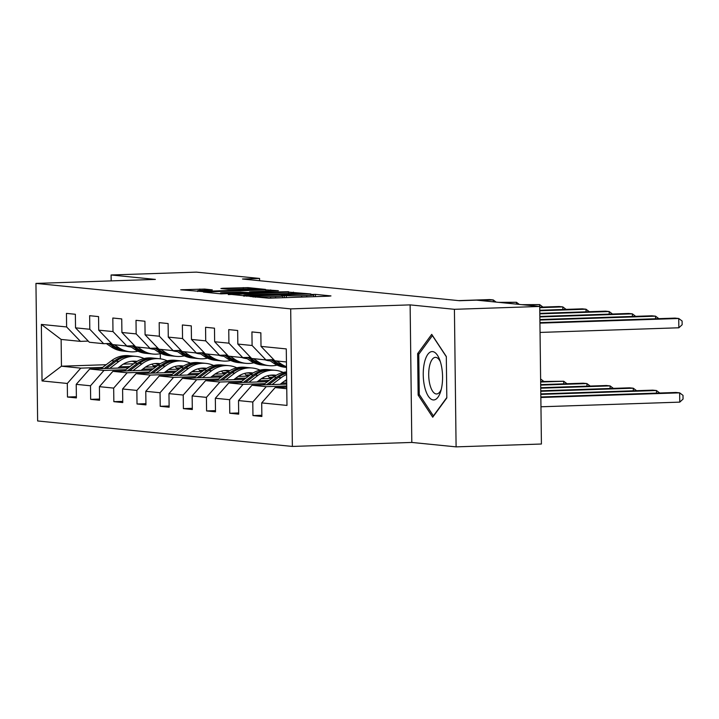<?xml version="1.0" encoding="UTF-8"?>
<svg xmlns="http://www.w3.org/2000/svg" width="719" height="719" viewBox="0 0 719 719"><rect width="100%" height="100%" fill="white"/><g stroke="black" fill="none" stroke-linecap="round" stroke-linejoin="round"><path stroke-width="1.08" d="M249.79 296.426L268.78 298.187L329.068 296.174L330.965 295.913L315.461 294.368L310.563 294.475L312.774 294.727A11.693 0.575 -0.7 0 1 313.754 294.943A11.693 0.575 -0.7 0 1 306.725 295.545L301.701 295.716A11.693 0.575 -0.7 0 1 286.315 295.608L281.623 295.77A11.693 0.575 -0.7 0 1 282.603 295.985A11.693 0.575 -0.7 0 1 275.575 296.588L270.551 296.758A11.693 0.575 -0.7 0 1 255.164 296.65L249.79 296.426M204.645 289.074L180.73 289.793L203.055 291.617L265.545 289.415L248.028 287.627L222.782 288.274L220.895 288.535L228.265 289.272L243.202 288.966A9.769 0.476 -0.7 0 1 256.881 289.236A9.769 0.476 -0.7 0 1 251.012 289.739L211.314 291.069A9.769 0.476 -0.7 0 1 197.635 290.8A9.769 0.476 -0.7 0 1 203.513 290.287L212.321 289.883L204.645 289.074L204.663 290.251M155.385 279.412L111.094 274.982L196.413 272.133L259.577 278.451L242.519 279.017L459.504 300.713L476.571 300.147L539.735 306.456L454.417 309.314L410.127 304.883L290.692 308.882L35.95 283.412L155.385 279.412M228.291 294.143L248.423 296.156L310.914 293.945L288.589 292.13L228.3 294.592M220.931 293.855L203.414 292.067L265.904 289.856L278.379 290.692L251.74 291.707L249.538 291.896L254.733 292.453L288.58 291.707L220.931 293.855M290.692 308.882L292.372 446.436L37.631 420.966L35.95 283.412M76.376 396.735L67.469 397.032L76.394 397.922L76.223 384.35L90.495 385.779L90.657 399.351L99.573 400.24L99.411 386.669L113.674 388.098L113.845 401.669L122.76 402.559L122.59 388.988L136.862 390.417L137.023 403.988L145.948 404.878L145.777 391.307L160.049 392.736L160.211 406.307L169.127 407.197L168.965 393.626L183.228 395.055L183.399 408.626L192.315 409.515L192.153 395.944L206.416 397.373L206.587 410.935L215.502 411.834L215.332 398.263L229.604 399.692L229.765 413.254L238.69 414.153L238.519 400.582L252.791 402.011L252.953 415.573L261.869 416.472L261.707 402.901L286.971 405.426L286.279 348.913L261.015 346.387L260.853 332.816L251.929 331.926L252.099 345.497L265.931 359.913L251.659 358.484L237.827 344.068L237.665 330.497L228.75 329.608L228.912 343.179L242.743 357.595L228.48 356.166L214.648 341.75L214.478 328.188L205.562 327.289L205.724 340.86L219.556 355.276L205.292 353.847L191.461 339.431L191.29 325.869L182.374 324.97L182.545 338.541L196.377 352.957L182.105 351.528L168.273 337.112L168.111 323.55L159.187 322.651L159.357 336.222L173.189 350.638L158.917 349.209L145.085 334.802L144.923 321.231L136.008 320.332L136.17 333.904L150.001 348.32L135.738 346.891L121.906 332.484L121.736 318.912L112.82 318.023L112.982 331.585L126.814 346.001L112.55 344.572L98.719 330.165L98.557 316.594L89.632 315.704L89.803 329.266L103.635 343.682L89.363 342.253L75.531 327.846L75.369 314.275L66.454 313.385L66.615 326.947L80.447 341.363L61.124 339.431L61.457 366.205L80.771 368.137L102.61 367.4M67.469 397.032L67.307 383.461L42.044 380.935L41.351 324.422L66.615 326.947M75.531 327.846L89.803 329.266M98.719 330.165L112.982 331.585M121.906 332.484L136.17 333.904M145.085 334.802L159.357 336.222M168.273 337.112L182.545 338.541M191.461 339.431L205.724 340.86M214.648 341.75L228.912 343.179M237.827 344.068L252.099 345.497M125.798 369.719L103.958 370.447L89.695 369.027L128.431 367.724M145.364 367.157L155.906 366.807M176.568 366.115L179.076 366.034M142.686 369.153L153.273 368.802M176.407 368.029L180.748 367.885M111.445 343.421L103.635 343.682M89.695 369.027L76.223 384.35M103.958 370.447L90.495 385.779M148.977 372.038L127.146 372.766L112.874 371.346L151.619 370.042M168.552 369.476L179.094 369.126M199.747 368.434L202.255 368.353M165.873 371.471L176.452 371.121M199.585 370.348L203.926 370.195M134.633 345.74L126.814 346.001M112.874 371.346L99.411 386.669M127.146 372.766L113.674 388.098M172.165 374.356L150.334 375.084L136.062 373.664L174.807 372.361M191.739 371.795L202.282 371.444M222.935 370.752L225.442 370.671M189.061 373.79L199.639 373.44M222.773 372.667L227.114 372.514M157.812 348.059L150.001 348.32M136.062 373.664L122.59 388.988M150.334 375.084L136.862 390.417M195.352 376.675L173.513 377.403L159.25 375.983L197.995 374.68M214.918 374.114L225.469 373.763M246.123 373.071L248.63 372.99M212.24 376.109L222.827 375.758M245.961 374.985L250.302 374.833M180.999 350.378L173.189 350.638M159.25 375.983L145.777 391.307M173.513 377.403L160.049 392.736M218.54 378.994L196.7 379.722L182.437 378.302L221.173 376.999M238.106 376.432L248.648 376.082M269.31 375.39L271.818 375.309M235.428 378.428L246.015 378.077M269.14 377.304L273.49 377.151M204.187 352.696L196.377 352.957M182.437 378.302L168.965 393.626M196.7 379.722L183.228 395.055M241.719 381.313L219.888 382.041L205.616 380.612L244.361 379.317M261.294 378.751L271.836 378.401M258.615 380.746L269.194 380.396M227.366 355.015L219.556 355.276M205.616 380.612L192.153 395.944M219.888 382.041L206.416 397.373M264.907 383.631L243.067 384.359L228.804 382.93L267.549 381.636M284.472 381.07L286.674 380.998M281.803 383.065L286.692 382.903M250.554 357.334L242.743 357.595M228.804 382.93L215.332 398.263M243.067 384.359L229.604 399.692M286.737 385.995L266.255 386.678L251.992 385.249L286.71 384.09M273.741 359.653L265.931 359.913M251.992 385.249L238.519 400.582M266.255 386.678L252.791 402.011M286.764 388.727L275.17 387.568L286.746 387.182M286.441 361.963L274.847 360.803L261.015 346.387M275.17 387.568L261.707 402.901M410.127 304.883L411.807 442.437L456.098 446.867L454.417 309.314M456.098 446.867L541.416 444.018L539.735 306.456M111.094 274.982L111.175 280.895M411.807 442.437L292.372 446.436M259.604 280.725L259.577 278.451M119.507 366.834L130.085 366.483M153.219 365.71L157.56 365.567M133.662 363.787L123.282 364.129M106.187 364.704L61.457 366.205L42.044 380.935M160.301 353.694L160.364 358.835M88.257 341.103L80.447 341.363M41.351 324.422L61.124 339.431M80.771 368.137L67.307 383.461M261.86 415.276L252.953 415.573M238.672 412.958L229.765 413.254M215.484 410.639L206.587 410.935M272.968 377.547L270.074 377.637L270.083 378.455M192.297 408.32L183.399 408.626M272.519 377.888L270.074 377.637M249.781 375.228L246.887 375.318L246.896 376.136M169.118 406.001L160.211 406.307M249.331 375.57L246.887 375.318M226.602 372.909L223.708 373.008L223.717 373.826M145.93 403.683L137.023 403.988M226.143 373.251L223.708 373.008M203.414 370.591L200.52 370.689L200.529 371.507M122.742 401.373L113.845 401.669M202.965 370.932L200.52 370.689M180.226 368.272L177.332 368.371L177.341 369.189M99.564 399.054L90.657 399.351M179.777 368.613L177.332 368.371M157.048 365.953L154.145 366.052L154.163 366.87M156.589 366.295L154.145 366.052M431.715 334.362L417.631 353.64L418.134 395.064L432.73 417.218L446.814 397.94L446.31 356.507L431.715 334.362M419.635 395.019L418.134 395.064M419.294 353.586L417.631 353.64M246.707 295.806L302.205 293.667A11.693 0.575 -0.7 0 0 286.818 293.559L250.634 294.772A11.693 0.575 -0.7 0 0 243.615 295.374A11.693 0.575 -0.7 0 0 244.586 295.59L246.707 296.192M226.359 292.552A9.769 0.476 -0.7 0 0 220.49 293.064A9.769 0.476 -0.7 0 0 234.169 293.334L250.041 292.606L240.344 292.085L226.359 292.552M540.958 406.783L679.761 402.137L679.653 392.844L675.932 392.466L540.841 396.987M540.841 397.49L679.653 392.844L683.005 395.369L683.05 399.09L679.761 402.137M540.05 332.43L678.853 327.783L678.736 318.49L539.933 323.137M678.853 327.783L682.142 324.736L682.097 321.016L678.736 318.49L675.024 318.113L539.933 322.633M424.39 362.843A24.194 9.635 -91.9 0 0 427.733 395.234A24.194 9.635 -91.9 0 0 440.684 391.46A24.194 9.635 -91.9 0 0 441.421 388.682A24.194 9.635 -91.9 0 0 439.615 359.581A24.194 9.635 -91.9 0 0 424.39 362.843M440.361 361.738A18.317 7.298 -91.9 0 0 435.399 357.352A18.317 7.298 -91.9 0 0 429.567 365.881A18.317 7.298 -91.9 0 0 429.899 384.602A18.317 7.298 -91.9 0 0 436.631 393.967A18.317 7.298 -91.9 0 0 441.286 389.267M446.814 397.544L433.395 415.906L419.258 394.443L418.764 354.305L432.416 335.629L446.31 356.723M280.149 384.314L283.69 381.636A23.637 21.651 -84.3 0 1 286.656 379.749M272.061 384.584L281.201 377.682A28.472 26.082 -84.3 0 1 286.593 374.536M263.253 384.872L273.777 376.936A28.472 26.082 -84.3 0 1 286.557 371.894M268.717 384.692L278.379 377.394A28.472 26.082 -84.3 0 1 286.575 373.242M286.566 372.613A28.472 26.082 95.7 0 0 276.599 377.223L266.605 384.764M540.805 394.389L656.465 390.525L652.744 390.147L540.805 393.895M656.492 393.122L656.465 390.525L659.763 393.014M256.962 381.996L260.503 379.317A23.637 21.651 -84.3 0 1 274.982 375.138A23.637 21.651 -84.3 0 1 276.204 375.3M286.207 380A23.637 21.651 -84.3 0 1 286.665 380.405M248.873 382.265L258.022 375.363A28.472 26.082 -84.3 0 1 275.467 370.33A28.472 26.082 -84.3 0 1 283.205 372.451M240.074 382.553L250.589 374.617A28.472 26.082 -84.3 0 1 268.034 369.584L270.856 369.863A28.472 26.082 95.7 0 0 253.412 374.905L243.417 382.445M271.234 375.12A23.637 21.651 -84.3 0 1 274.496 376.414M245.53 382.373L255.191 375.084A28.472 26.082 -84.3 0 1 272.636 370.042L275.467 370.33M275.772 375.57A23.637 21.651 95.7 0 0 273.562 375.048M271.746 369.97A28.472 26.082 95.7 0 0 270.856 369.863M272.663 375.048A23.637 21.651 -84.3 0 1 275.35 375.839M540.769 391.298L633.277 388.206L629.565 387.829L540.76 390.803M633.313 390.803L633.277 388.206L636.585 390.696M268.663 359.824L273.606 363.158A28.472 26.082 95.7 0 0 284.805 367.229L286.504 367.4M276.734 360.992L281.039 363.895A28.472 26.082 95.7 0 0 286.495 366.672M270.955 359.743L276.429 363.437A28.472 26.082 95.7 0 0 286.504 367.373M655.584 318.769L655.557 316.171L539.897 320.036M658.856 318.661L655.557 316.171L651.836 315.794L539.888 319.542M286.504 367.22A28.472 26.082 -84.3 0 1 278.208 363.616L272.411 359.698M265.85 360.12A23.637 21.651 95.7 0 0 267.774 359.851M245.485 357.505L250.419 360.839A28.472 26.082 95.7 0 0 261.617 364.91L264.439 365.198A28.472 26.082 95.7 0 0 265.329 365.27M253.546 358.673L257.851 361.576A28.472 26.082 95.7 0 0 269.05 365.656A28.472 26.082 95.7 0 0 277.058 365.108M264.898 359.806A23.637 21.651 95.7 0 0 269.526 360.839A23.637 21.651 95.7 0 0 270.263 360.902M247.776 357.424L253.241 361.118A28.472 26.082 95.7 0 0 264.439 365.198M269.409 360.318A23.637 21.651 -84.3 0 1 267.234 360.48M632.405 316.45L632.369 313.852L539.861 316.944M635.668 316.342L632.369 313.852L628.658 313.475L539.852 316.45M269.05 365.656L266.228 365.378A28.472 26.082 -84.3 0 1 255.029 361.298L249.223 357.379M268.124 360.65A23.637 21.651 95.7 0 0 269.859 360.623M233.783 379.677L237.315 377.008A23.637 21.651 -84.3 0 1 251.794 372.828A23.637 21.651 -84.3 0 1 253.025 372.981M263.019 377.682A23.637 21.651 -84.3 0 1 264.089 378.661M225.694 379.947L234.834 373.044A28.472 26.082 -84.3 0 1 252.279 368.011A28.472 26.082 -84.3 0 1 260.017 370.132M267.774 375.74A28.472 26.082 -84.3 0 1 270.029 378.464M216.886 380.243L227.402 372.298A28.472 26.082 -84.3 0 1 244.846 367.265L247.669 367.553A28.472 26.082 95.7 0 0 230.224 372.586L220.23 380.126M248.046 372.802A23.637 21.651 -84.3 0 1 251.308 374.096M222.342 380.054L232.012 372.766A28.472 26.082 -84.3 0 1 249.457 367.724L252.279 368.011M252.594 373.251A23.637 21.651 95.7 0 0 250.383 372.73M248.558 367.652A28.472 26.082 95.7 0 0 247.669 367.553M249.475 372.73A23.637 21.651 -84.3 0 1 252.162 373.521M540.733 388.206L610.089 385.887L606.378 385.519L540.724 387.712M610.125 388.485L610.089 385.887L613.397 388.377M210.595 377.358L214.127 374.689A23.637 21.651 -84.3 0 1 228.615 370.51A23.637 21.651 -84.3 0 1 229.837 370.671M239.831 375.363A23.637 21.651 -84.3 0 1 240.901 376.343M202.506 377.628L211.647 370.725A28.472 26.082 -84.3 0 1 229.091 365.692A28.472 26.082 -84.3 0 1 236.839 367.813M244.595 373.422A28.472 26.082 -84.3 0 1 246.851 376.145M193.699 377.924L204.214 369.979A28.472 26.082 -84.3 0 1 221.659 364.946L224.49 365.234A28.472 26.082 95.7 0 0 207.045 370.267L197.051 377.808M224.858 370.483A23.637 21.651 -84.3 0 1 228.121 371.777M199.163 377.736L208.825 370.447A28.472 26.082 -84.3 0 1 226.269 365.405L229.091 365.692M229.406 370.932A23.637 21.651 95.7 0 0 227.195 370.411M225.38 365.333A28.472 26.082 95.7 0 0 224.49 365.234M226.296 370.411A23.637 21.651 -84.3 0 1 228.975 371.202M540.697 385.114L586.911 383.569L583.19 383.2L540.688 384.62M586.938 386.166L586.911 383.569L590.209 386.058M187.407 375.039L190.948 372.37A23.637 21.651 -84.3 0 1 205.427 368.191A23.637 21.651 -84.3 0 1 206.65 368.353M216.653 373.044A23.637 21.651 -84.3 0 1 217.722 374.024M179.319 375.309L188.468 368.407A28.472 26.082 -84.3 0 1 205.904 363.374A28.472 26.082 -84.3 0 1 213.651 365.495M221.407 371.103A28.472 26.082 -84.3 0 1 223.663 373.826M170.52 375.606L181.035 367.661A28.472 26.082 -84.3 0 1 198.48 362.628L201.302 362.915A28.472 26.082 95.7 0 0 183.857 367.948L173.863 375.489M201.68 368.173A23.637 21.651 -84.3 0 1 204.942 369.458M175.975 375.417L185.637 368.128A28.472 26.082 -84.3 0 1 203.082 363.086L205.904 363.374M206.218 368.613A23.637 21.651 95.7 0 0 204.007 368.101M202.192 363.014A28.472 26.082 95.7 0 0 201.302 362.915M203.109 368.092A23.637 21.651 -84.3 0 1 205.787 368.883M540.652 382.023L563.723 381.25L540.652 381.528M563.75 383.847L563.723 381.25L567.021 383.739M242.663 357.801A23.637 21.651 95.7 0 0 244.586 357.532M222.297 355.186L227.231 358.52A28.472 26.082 95.7 0 0 238.429 362.592L241.251 362.879A28.472 26.082 95.7 0 0 242.15 362.951M230.359 356.354L234.664 359.257A28.472 26.082 95.7 0 0 245.862 363.338A28.472 26.082 95.7 0 0 253.87 362.789M241.71 357.487A23.637 21.651 95.7 0 0 246.347 358.52A23.637 21.651 95.7 0 0 247.084 358.583M224.589 355.105L230.062 358.799A28.472 26.082 95.7 0 0 241.251 362.879M246.222 357.999A23.637 21.651 -84.3 0 1 244.056 358.161M609.218 314.131L609.182 311.534L539.825 313.852M612.489 314.023L609.182 311.534L605.47 311.165L539.816 313.358M245.862 363.338L243.04 363.059A28.472 26.082 -84.3 0 1 231.842 358.979L226.036 355.06M244.936 358.332A23.637 21.651 95.7 0 0 246.671 358.305M219.475 355.483A23.637 21.651 95.7 0 0 221.398 355.213M199.109 352.867L204.052 356.202A28.472 26.082 95.7 0 0 215.242 360.273L218.073 360.561A28.472 26.082 95.7 0 0 218.962 360.632M207.18 354.036L211.476 356.939A28.472 26.082 95.7 0 0 222.674 361.019A28.472 26.082 95.7 0 0 230.691 360.471M218.531 355.168A23.637 21.651 95.7 0 0 223.16 356.202A23.637 21.651 95.7 0 0 223.897 356.264M201.401 352.786L206.874 356.48A28.472 26.082 95.7 0 0 218.073 360.561M223.034 355.68A23.637 21.651 -84.3 0 1 220.868 355.842M586.03 311.812L586.003 309.215L539.78 310.761M589.301 311.704L586.003 309.215L582.282 308.846L539.78 310.266M222.674 361.019L219.852 360.74A28.472 26.082 -84.3 0 1 208.654 356.66L202.848 352.741M221.749 356.013A23.637 21.651 95.7 0 0 223.483 355.986M196.296 353.164A23.637 21.651 95.7 0 0 198.219 352.894M175.93 350.548L180.864 353.883A28.472 26.082 95.7 0 0 192.063 357.954L194.885 358.242A28.472 26.082 95.7 0 0 195.775 358.314M183.992 351.717L188.297 354.629A28.472 26.082 95.7 0 0 199.496 358.7A28.472 26.082 95.7 0 0 207.503 358.152M195.343 352.849A23.637 21.651 95.7 0 0 199.972 353.883A23.637 21.651 95.7 0 0 200.709 353.946M178.222 350.468L183.687 354.161A28.472 26.082 95.7 0 0 194.885 358.242M199.855 353.362A23.637 21.651 -84.3 0 1 197.68 353.523M562.842 309.494L562.815 306.896L539.744 307.669M566.114 309.386L562.815 306.896L559.094 306.528L539.744 307.175M199.496 358.7L196.664 358.422A28.472 26.082 -84.3 0 1 185.475 354.341L179.669 350.423M198.57 353.694A23.637 21.651 95.7 0 0 200.295 353.667M164.22 372.721L167.761 370.051A23.637 21.651 -84.3 0 1 182.24 365.872A23.637 21.651 -84.3 0 1 183.462 366.034M193.465 370.725A23.637 21.651 -84.3 0 1 194.534 371.705M156.14 372.99L165.28 366.088A28.472 26.082 -84.3 0 1 182.725 361.055A28.472 26.082 -84.3 0 1 190.463 363.176M198.219 368.784A28.472 26.082 -84.3 0 1 200.475 371.507M147.332 373.287L157.847 365.342A28.472 26.082 -84.3 0 1 175.292 360.309L178.114 360.596A28.472 26.082 95.7 0 0 160.67 365.629L150.675 373.17M178.492 365.854A23.637 21.651 -84.3 0 1 181.754 367.139M152.787 373.098L162.458 365.809A28.472 26.082 -84.3 0 1 179.903 360.776L182.725 361.055M183.03 366.295A23.637 21.651 95.7 0 0 180.82 365.782M179.004 360.695A28.472 26.082 95.7 0 0 178.114 360.596M179.921 365.773A23.637 21.651 -84.3 0 1 182.608 366.564M543.843 381.421L540.616 378.994M173.108 350.845A23.637 21.651 95.7 0 0 175.032 350.575M152.743 348.23L157.677 351.564A28.472 26.082 95.7 0 0 168.875 355.635L171.697 355.923A28.472 26.082 95.7 0 0 172.596 355.995M160.804 349.398L165.109 352.31A28.472 26.082 95.7 0 0 176.308 356.381A28.472 26.082 95.7 0 0 184.316 355.833M172.156 350.539A23.637 21.651 95.7 0 0 176.784 351.564A23.637 21.651 95.7 0 0 177.53 351.627M155.034 348.149L160.499 351.843A28.472 26.082 95.7 0 0 171.697 355.923M176.667 351.043A23.637 21.651 -84.3 0 1 174.501 351.205M539.654 306.456L539.627 304.577L525.598 305.045M542.935 307.067L539.627 304.577L521.886 304.676M176.308 356.381L173.486 356.103A28.472 26.082 -84.3 0 1 162.287 352.022L156.481 348.104M175.382 351.375A23.637 21.651 95.7 0 0 177.117 351.348M141.041 370.402L144.573 367.733A23.637 21.651 -84.3 0 1 159.052 363.553A23.637 21.651 -84.3 0 1 160.283 363.715M170.277 368.407A23.637 21.651 -84.3 0 1 171.347 369.386M132.952 370.671L142.092 363.769A28.472 26.082 -84.3 0 1 159.537 358.736A28.472 26.082 -84.3 0 1 167.284 360.857M175.032 366.465A28.472 26.082 -84.3 0 1 177.296 369.189M124.144 370.968L134.66 363.023A28.472 26.082 -84.3 0 1 152.104 357.99L154.927 358.278A28.472 26.082 95.7 0 0 137.482 363.311L127.488 370.851M155.304 363.535A23.637 21.651 -84.3 0 1 158.566 364.821M129.609 370.779L139.27 363.49A28.472 26.082 -84.3 0 1 156.715 358.457L159.537 358.736M159.852 363.976A23.637 21.651 95.7 0 0 157.641 363.463M155.816 358.377A28.472 26.082 95.7 0 0 154.927 358.278M156.742 363.454A23.637 21.651 -84.3 0 1 159.42 364.245M149.92 348.526A23.637 21.651 95.7 0 0 151.844 348.257M129.555 345.911L134.489 349.245A28.472 26.082 95.7 0 0 145.687 353.326L148.509 353.604A28.472 26.082 95.7 0 0 149.408 353.676M137.626 347.079L141.922 349.991A28.472 26.082 95.7 0 0 153.12 354.063A28.472 26.082 95.7 0 0 161.128 353.514M148.968 348.221A23.637 21.651 95.7 0 0 153.605 349.245A23.637 21.651 95.7 0 0 154.342 349.308M131.847 345.83L137.32 349.524A28.472 26.082 95.7 0 0 148.509 353.604M153.48 348.724A23.637 21.651 -84.3 0 1 151.314 348.886M516.467 304.137L516.44 302.259L502.419 302.726M519.307 304.416L516.44 302.259L498.698 302.357M153.12 354.063L150.298 353.784A28.472 26.082 -84.3 0 1 139.1 349.704L133.294 345.785M152.194 349.057A23.637 21.651 95.7 0 0 153.929 349.03M117.853 368.083L121.394 365.414A23.637 21.651 -84.3 0 1 135.873 361.235A23.637 21.651 -84.3 0 1 137.095 361.396M147.089 366.088A23.637 21.651 -84.3 0 1 148.159 367.067M109.764 368.353L118.905 361.45A28.472 26.082 -84.3 0 1 136.349 356.417A28.472 26.082 -84.3 0 1 144.097 358.538M151.853 364.147A28.472 26.082 -84.3 0 1 154.109 366.87M100.957 368.649L111.481 360.713A28.472 26.082 -84.3 0 1 128.917 355.671L131.748 355.959A28.472 26.082 95.7 0 0 114.303 360.992L104.309 368.532M132.116 361.217A23.637 21.651 -84.3 0 1 135.388 362.502M106.421 368.461L116.083 361.172A28.472 26.082 -84.3 0 1 133.527 356.139L136.349 356.417M136.664 361.657A23.637 21.651 95.7 0 0 134.453 361.145M132.638 356.067A28.472 26.082 95.7 0 0 131.748 355.959M133.554 361.136A23.637 21.651 -84.3 0 1 136.233 361.927M126.733 346.207A23.637 21.651 95.7 0 0 128.665 345.938M106.367 343.592L111.31 346.926A28.472 26.082 95.7 0 0 122.509 351.007L125.331 351.285A28.472 26.082 95.7 0 0 126.22 351.357M114.438 344.761L118.743 347.672A28.472 26.082 95.7 0 0 129.932 351.744A28.472 26.082 95.7 0 0 137.949 351.196M125.789 345.902A23.637 21.651 95.7 0 0 130.418 346.926A23.637 21.651 95.7 0 0 131.155 346.989M108.659 343.511L114.132 347.205A28.472 26.082 95.7 0 0 125.331 351.285M130.292 346.414A23.637 21.651 -84.3 0 1 128.126 346.567M493.279 301.818L493.261 299.94L479.231 300.407M496.119 302.097L493.261 299.94L489.54 299.571L458.452 300.614M129.932 351.744L127.11 351.465A28.472 26.082 -84.3 0 1 115.912 347.385L110.106 343.466M129.007 346.738A23.637 21.651 95.7 0 0 130.741 346.711M255.173 297.28L255.164 296.65M270.569 298.133L270.551 296.758M275.593 297.963L275.575 296.588M284.338 297.675L284.311 295.41M286.342 297.603L286.315 295.608M301.719 297.091L301.701 295.716M306.743 296.92L306.725 295.545M315.488 296.632L315.461 294.368M253.169 297.082L253.16 296.453M288.607 293.505L288.589 292.13M293.415 293.442L293.397 292.157M244.595 296.174L244.586 295.59M265.922 291.231L265.904 289.856M270.721 291.069L270.712 289.892M249.853 292.588L249.844 291.959M254.742 292.921L254.733 292.453M222.791 288.723L222.782 288.274M243.238 288.957L243.22 287.591M248.046 288.867L248.028 287.627M182.932 290.054L182.923 289.604M199.855 290.467L199.837 289.038M278.379 377.394L281.201 377.682M273.777 376.936L276.599 377.223M255.191 375.084L258.022 375.363M250.589 374.617L253.412 374.905M276.429 363.437L273.606 363.158M281.039 363.895L278.208 363.616M253.241 361.118L250.419 360.839M257.851 361.576L255.029 361.298M232.012 372.766L234.834 373.044M227.402 372.298L230.224 372.586M208.825 370.447L211.647 370.725M204.214 369.979L207.045 370.267M185.637 368.128L188.468 368.407M181.035 367.661L183.857 367.948M230.062 358.799L227.231 358.52M234.664 359.257L231.842 358.979M206.874 356.48L204.052 356.202M211.476 356.939L208.654 356.66M183.687 354.161L180.864 353.883M188.297 354.629L185.475 354.341M162.458 365.809L165.28 366.088M157.847 365.342L160.67 365.629M160.499 351.843L157.677 351.564M165.109 352.31L162.287 352.022M139.27 363.49L142.092 363.769M134.66 363.023L137.482 363.311M137.32 349.524L134.489 349.245M141.922 349.991L139.1 349.704M116.083 361.172L118.905 361.45M111.481 360.713L114.303 360.992M114.132 347.205L111.31 346.926M118.743 347.672L115.912 347.385M282.621 297.729L282.603 295.985M313.772 296.686L313.754 294.943M243.624 296.12L243.615 295.374M249.547 292.561L249.538 291.896M220.499 293.81L220.49 293.064M197.644 291.528L197.635 290.8M256.89 289.82L256.881 289.236"/></g></svg>

